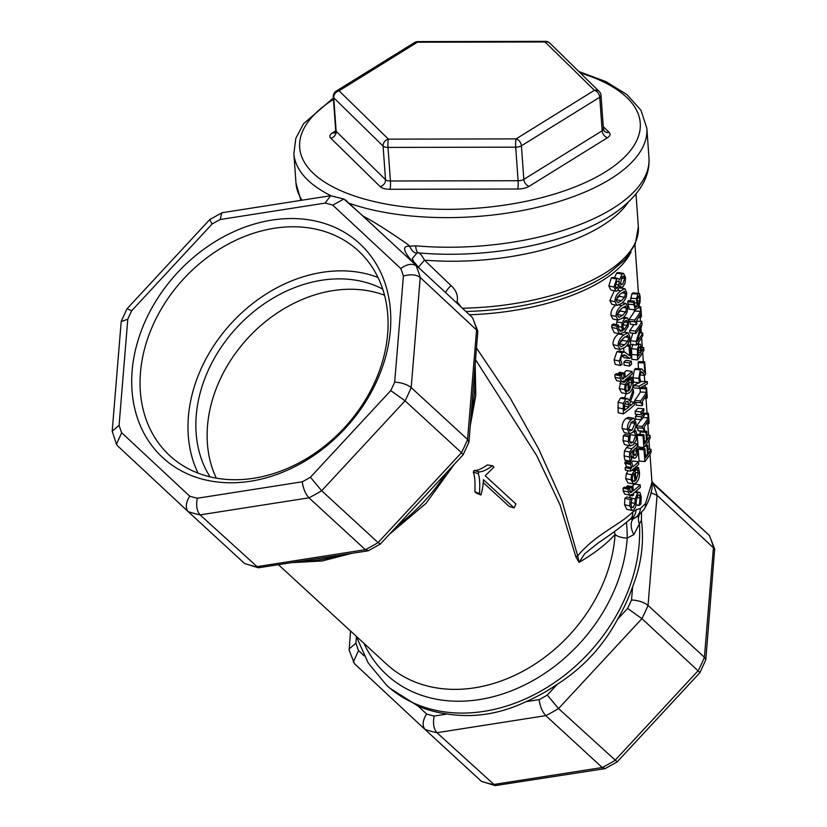 <?xml version="1.0" encoding="UTF-8"?>
<svg xmlns="http://www.w3.org/2000/svg" width="827" height="827" viewBox="0 0 827 827"><rect width="100%" height="100%" fill="white"/><g stroke="black" fill="none" stroke-linecap="round" stroke-linejoin="round"><path stroke-width="1.24" d="M609.075 132.341A6.213 5.241 -45.6 0 1 604.33 131.173L603.431 129.012A6.213 2.667 175.9 0 1 602.149 130.79L523.822 179.376A6.213 2.667 175.9 0 1 518.105 180.731L515.697 147.165A6.213 2.667 -4.1 0 0 521.413 145.81L599.751 97.224A6.213 2.667 -4.1 0 0 601.022 95.446A6.213 6.213 0 0 0 599.172 91.456L549.821 43.128A6.213 5.241 134.4 0 0 545.076 41.96A6.213 0.899 -90.1 0 1 545.469 41.35L417.79 41.608A6.213 0.899 89.9 0 0 417.397 42.218A6.213 4.342 -121.8 0 0 414.534 42.539L336.196 91.125A6.213 4.342 58.2 0 1 339.07 90.805A6.213 5.241 134.4 0 0 333.746 97.762L383.097 146.09A6.213 5.241 -45.6 0 1 388.421 139.143A6.213 0.899 89.9 0 0 388.018 147.423L515.697 147.165A6.213 0.899 -90.1 0 1 516.1 138.884A6.213 4.342 58.2 0 1 521.413 145.81L523.822 179.376A6.213 4.342 -121.8 0 0 529.146 186.302L607.473 137.716A12.415 5.324 -4.1 0 0 609.075 132.341L603.255 126.634M607.473 137.716A6.213 4.342 -121.8 0 1 602.149 130.79L599.751 97.224A6.213 4.342 -121.8 0 0 594.427 90.298A6.213 5.241 -45.6 0 1 599.172 91.456M336.196 91.125A6.213 6.213 0 0 0 333.281 96.842A6.213 2.667 -4.1 0 0 333.746 97.762L336.155 131.328A6.213 5.241 -45.6 0 1 330.831 138.274L380.182 186.602A12.415 5.324 -4.1 0 0 390.013 189.28L517.692 189.021A12.415 5.324 -4.1 0 0 529.146 186.302M475.69 359.89L536.723 455.636L559.982 504.759L575.881 556.871A6.213 2.863 171.6 0 1 577.68 555.868L562.019 500.873L538.728 449.092L510.373 398.345L476.641 348.26M644.171 509.318A12.415 10.41 -148.8 0 0 644.233 509.225C650.26 498.712 652.844 489.729 651.986 482.275L645.505 503.602L640.429 508.429L636.17 509.711L632.748 511.965C620.126 524.887 595.885 533.922 577.691 555.878M630.401 300.708L631.931 293.709L633.368 293.192M629.326 309.215L635.643 309.887L629.326 309.215L627.61 301.721A156.758 67.225 -4.1 0 0 628.551 300.532L634.402 301.069L634.392 303.902L635.777 307.272L637.141 306.414L636.501 298.64L637.927 294.04L639.405 293.43L640.181 296.893L640.046 302.103L638.155 307.851L635.177 309.743L633.43 302.31A162.971 69.881 -4.1 0 0 634.402 301.069M635.705 333.467L635.529 331.048A162.971 69.881 -4.1 0 0 641.814 321.362L642.031 324.287L637.4 341.303A162.971 69.881 -4.1 0 0 642.651 332.95L642.827 335.369A162.971 69.881 175.9 0 1 636.532 345.055L636.263 341.355L640.935 325.817A162.971 69.881 175.9 0 1 635.705 333.467L629.885 332.888L629.709 330.459A156.758 67.225 -4.1 0 0 633.885 324.577M636.532 345.055L630.712 344.477L630.453 340.776L632.903 333.188M637.596 359.91L637.359 349.263L638.92 344.632L640.501 344.197L641.711 351.258A162.971 69.881 -4.1 0 0 643.706 347.619L643.892 350.224A162.971 69.881 175.9 0 1 637.596 359.91L631.776 359.321L631.518 348.705L633.017 344.166M639.261 388.401L639.095 386.147L647.252 381.578L647.417 383.8L639.261 388.401L633.451 387.801L633.296 385.547L639.219 382.746M639.943 382.301L641.163 381.454L647.252 381.578M641.504 419.723L641.297 416.849L644.192 413.686L644.316 415.412L641.504 419.723L635.705 419.124L635.498 416.25L637.286 414.379M642.124 413.531A156.758 67.225 -4.1 0 0 642.352 413.066L648.409 413.283L649.092 422.835A162.971 69.881 175.9 0 1 648.585 423.827L648.337 420.271A162.971 69.881 175.9 0 1 644.243 426.773L644.491 430.329A162.971 69.881 175.9 0 1 643.83 431.208C643.706 428.531 643.261 427.621 642.486 428.5L642.341 426.463A162.971 69.881 -4.1 0 0 648.151 417.749L647.903 414.275A162.971 69.881 -4.1 0 0 648.409 413.283M643.83 431.208L637.979 430.681C637.855 428.004 637.421 427.083 636.666 427.921L636.521 425.884A156.758 67.225 -4.1 0 0 640.904 419.661M644.884 461.58L639.064 461.001L638.227 449.288A156.758 67.225 -4.1 0 0 639.095 448.203L644.946 448.741L645.598 457.848A162.971 69.881 -4.1 0 0 647.572 455.129L646.952 446.404A162.971 69.881 -4.1 0 0 647.706 445.257L648.337 453.982A162.971 69.881 -4.1 0 0 650.983 449.299L651.169 451.904A162.971 69.881 175.9 0 1 644.884 461.58L644.047 449.867A162.971 69.881 -4.1 0 0 644.946 448.741M641.194 448.389L641.121 447.262M629.626 358.515L624.416 354.793L622.473 355.362L621.046 357.45L620.726 360.21L622.121 364.262A162.971 69.881 175.9 0 1 620.384 365.524L619.278 361.037L622.193 352.757L624.571 351.971L629.709 355.806L629.016 346.193A162.971 69.881 -4.1 0 0 630.164 345.117L631.032 357.192A162.971 69.881 175.9 0 1 629.626 358.515L624.085 357.636L621.325 355.041M620.384 365.524L615.195 364.366L614.12 359.859L616.911 351.671L619.196 350.958L623.899 351.847L623.682 348.27M621.098 351.31L619.196 350.958M621.739 381.712L616.58 380.565L614.988 377.288L614.957 374.641A156.758 67.225 -4.1 0 0 616.342 373.659L621.542 374.807L622.276 379.148L623.682 378.57A162.971 69.881 -4.1 0 0 623.982 378.342L623.682 374.249A162.971 69.881 -4.1 0 0 624.902 373.308L625.191 377.319A162.971 69.881 -4.1 0 0 632.045 371.395L632.231 373.866A162.971 69.881 175.9 0 1 625.367 379.8L625.491 381.464A162.971 69.881 175.9 0 1 624.271 382.405L624.147 380.74A162.971 69.881 175.9 0 1 623.858 380.958L621.739 381.712L620.136 378.477L620.105 375.83A162.971 69.881 -4.1 0 0 621.542 374.807M618.472 374.124L618.4 373.163A156.758 67.225 -4.1 0 0 619.578 372.253L624.902 373.308M623.723 373.08A156.758 67.225 -4.1 0 0 626.463 370.568L632.045 371.395M624.271 382.405L618.968 381.092M626.835 393.786L624.519 389.579L625.191 384.576L627.972 380.606A162.971 69.881 -4.1 0 0 628.716 379.975L629.45 390.148L631.89 382.808L630.608 378.611A162.971 69.881 -4.1 0 0 631.993 377.329L632.965 381.754C633.317 386.623 632.169 390.282 629.533 392.742L626.835 393.786L621.553 392.763L619.247 388.483L620.767 381.681M624.571 397.983L626.132 393.652M623.341 413.903L618.183 412.725L618.089 402.253L620.457 398.159L622.214 397.539L627.621 398.573L629.357 400.64L633.358 389.662L633.596 393.032L629.957 402.904L630.164 405.881A162.971 69.881 -4.1 0 0 634.257 402.211L634.443 404.806A162.971 69.881 175.9 0 1 623.341 413.903L623.279 403.4L625.75 399.234L627.621 398.573M629.585 433.648L624.302 432.614L622.111 428.469C621.935 424.251 623.217 420.912 625.956 418.462L628.375 417.366L633.968 418.255L635.922 422.308C636.18 426.639 634.981 430.05 632.335 432.542L629.585 433.648L627.383 429.554C627.217 425.336 628.551 421.956 631.394 419.413L633.968 418.255M630.629 471.163L625.346 470.077L625.171 467.606A156.758 67.225 -4.1 0 0 626.421 466.635L624.84 462.252A156.758 67.225 -4.1 0 0 626.297 461.115L631.642 462.159L632.955 466.717A162.971 69.881 -4.1 0 0 638.527 461.817L638.713 464.298A162.971 69.881 175.9 0 1 630.629 471.163L630.453 468.692A162.971 69.881 -4.1 0 0 631.756 467.679L630.122 463.337A162.971 69.881 -4.1 0 0 631.642 462.159M631.642 462.21A156.758 67.225 -4.1 0 0 632.944 461.001L638.527 461.817M633.296 483.96L630.98 479.743L631.663 474.75L634.433 470.78A162.971 69.881 -4.1 0 0 635.177 470.149L635.911 480.322L638.351 472.982L637.069 468.785A162.971 69.881 -4.1 0 0 638.454 467.503L639.436 471.928C639.778 476.797 638.63 480.456 635.994 482.916L633.296 483.96L628.013 482.937L625.708 478.657L626.349 473.685L628.127 470.646M631.993 510.435L626.804 509.318L624.55 504.718L624.902 498.34A156.758 67.225 -4.1 0 0 626.752 496.986L632.014 498.081L631.115 504.697C631.373 507.209 632.097 508.088 633.286 507.344L634.898 503.385L635.208 498.898L637.669 492.706L639.964 492.52L641.225 496.779L640.925 503.932A162.971 69.881 175.9 0 1 639.23 505.483L640.098 498.05C639.85 495.208 639.178 494.267 638.082 495.228L636.625 499.043L635.622 507.034L633.637 509.939L631.993 510.435L629.709 505.897L630.091 499.498A162.971 69.881 -4.1 0 0 632.014 498.081M629.854 497.637L630.215 495.435M629.864 495.187L624.716 494.05L623.124 490.762L623.093 488.126A156.758 67.225 -4.1 0 0 624.468 487.144L629.678 488.281L630.412 492.623L631.818 492.044A162.971 69.881 -4.1 0 0 632.107 491.827L631.818 487.734A162.971 69.881 -4.1 0 0 633.037 486.793L633.327 490.804A162.971 69.881 -4.1 0 0 640.181 484.88L640.356 487.351A162.971 69.881 175.9 0 1 633.503 493.274L633.616 494.949A162.971 69.881 175.9 0 1 632.407 495.89L632.283 494.215A162.971 69.881 175.9 0 1 631.983 494.443L629.864 495.187L628.272 491.951L628.241 489.305A162.971 69.881 -4.1 0 0 629.678 488.281M626.608 487.61L626.535 486.648A156.758 67.225 -4.1 0 0 627.703 485.738L633.037 486.793M631.859 486.555A156.758 67.225 -4.1 0 0 634.598 484.053L640.181 484.88M632.407 495.89L627.104 494.577M630.112 461.166L629.388 456.98L629.729 452.049L631.89 448.647A162.971 69.881 -4.1 0 0 637.245 443.923L637.421 446.394A162.971 69.881 175.9 0 1 636.645 447.138L637.968 450.973L637.545 454.757L635.911 457.651L634.505 458.23L633.379 456.98L632.283 450.942A162.971 69.881 175.9 0 1 632.014 451.17L630.805 453.196L631.611 460.008A162.971 69.881 175.9 0 1 630.112 461.166L624.83 460.081L624.116 455.884L624.437 450.984L626.504 447.645A156.758 67.225 -4.1 0 0 628.882 445.639M624.53 444.606L630.546 445.96L624.53 444.606L623.031 440.543L623.372 435.705A156.758 67.225 -4.1 0 0 624.933 434.475L630.298 435.498L629.595 440.688L631.001 443.22L633.058 442.362L635.663 435.519L634.433 431.983A162.971 69.881 -4.1 0 0 635.86 430.671L636.749 434.454L636.149 440.295L633.244 444.916L629.854 445.66L628.303 441.628L628.665 436.78A162.971 69.881 -4.1 0 0 630.298 435.498M629.76 438L630.071 436.532M630.133 435.467L629.988 433.679M629.626 366.061L624.116 365.172L623.889 362.03A156.758 67.225 -4.1 0 0 625.729 360.324L631.311 361.141L631.539 364.283A162.971 69.881 175.9 0 1 629.626 366.061L629.409 362.919A162.971 69.881 -4.1 0 0 631.311 361.141M620.147 349.48L618.203 345.831C617.986 341.623 619.888 337.985 623.899 334.925L628.044 332.795L629.76 336.372C630.184 340.61 628.53 344.301 624.798 347.433L620.147 349.48L614.988 348.353L613.045 344.652C612.828 340.445 614.647 336.868 618.503 333.922L618.772 333.705M616.311 324.629L617.418 319.956M614.213 332.681L619.888 333.943L614.213 332.681L611.825 327.43L611.835 325.083A156.758 67.225 -4.1 0 0 613.355 323.988L618.586 325.114L618.441 327.926L620.333 331.369L622.772 330.655L621.687 327.213L622.09 322.881L624.736 318.426L627.455 317.95L628.685 321.455L628.106 326.613L624.406 332.175L619.444 333.808L616.983 328.598L617.004 326.262A162.971 69.881 -4.1 0 0 618.586 325.114M618.048 320.09L616.094 316.452C615.877 312.244 617.779 308.605 621.79 305.535L625.936 303.406L627.652 306.982C628.075 311.231 626.421 314.911 622.7 318.044L618.048 320.09L612.89 318.974L610.936 315.273C610.719 311.066 612.538 307.489 616.394 304.532M616.994 305.401L615.04 301.752C614.823 297.544 616.725 293.905 620.736 290.846L624.881 288.716L626.597 292.293C627.021 296.531 625.377 300.222 621.646 303.354L616.994 305.401L611.835 304.274L609.881 300.573L614.285 290.763M614.234 278.761L616.58 273.096L618.007 272.517L623.579 273.396L625.563 277.593L625.057 283.092L623.01 286.752L621.49 287.3L619.971 285.791A162.971 69.881 175.9 0 1 619.93 285.822L617.583 290.659L616.022 291.135L613.965 287.093L616.632 278.947L618.203 278.523L619.568 279.805A162.971 69.881 -4.1 0 0 619.609 279.774L622.069 274.016L623.579 273.396M616.022 291.135L610.843 290.019L608.806 285.925L611.36 277.862L612.807 277.458L618.203 278.523M643.871 447.541L638.062 446.962L637.224 435.25A156.758 67.225 -4.1 0 0 638.082 434.154L643.933 434.692L644.584 443.799A162.971 69.881 -4.1 0 0 646.569 441.091L645.939 432.356A162.971 69.881 -4.1 0 0 646.704 431.218L647.324 439.943A162.971 69.881 -4.1 0 0 649.981 435.26L650.167 437.855A162.971 69.881 175.9 0 1 643.871 447.541L643.034 435.829A162.971 69.881 -4.1 0 0 643.933 434.692M640.191 434.351L640.015 431.921A156.758 67.225 -4.1 0 0 640.687 430.919M641.142 414.772L635.343 414.172L635.136 411.298L637.927 408.28L643.84 408.734L643.964 410.461L641.142 414.772L640.946 411.898L643.84 408.734M642 405.706C641.876 403.028 641.432 402.129 640.656 402.997L640.511 400.971A162.971 69.881 -4.1 0 0 646.321 392.256L646.073 388.783A162.971 69.881 -4.1 0 0 646.58 387.78L647.262 397.332A162.971 69.881 175.9 0 1 646.755 398.335L646.507 394.779A162.971 69.881 175.9 0 1 642.414 401.271L642.662 404.827A162.971 69.881 175.9 0 1 642 405.706L636.149 405.178C636.025 402.501 635.591 401.581 634.847 402.418L634.691 400.382A156.758 67.225 -4.1 0 0 640.284 392.008L640.036 388.525A156.758 67.225 -4.1 0 0 640.346 387.925M638.537 368.708L638.113 362.681A156.758 67.225 -4.1 0 0 638.661 361.595L644.719 361.812L645.587 373.887A162.971 69.881 175.9 0 1 644.874 375.262L641.659 371.768L640.605 372.46L639.643 377.422L640.625 381.412A162.971 69.881 175.9 0 1 639.56 382.777L638.733 378.342L640.367 369.865L641.783 368.945L644.833 372.553L644.14 362.939A162.971 69.881 -4.1 0 0 644.719 361.812M639.56 382.777L633.73 382.208L632.924 377.753L634.474 369.38L635.705 368.511L641.783 368.945M636.201 324.784C636.077 322.106 635.632 321.207 634.857 322.075L634.712 320.049A162.971 69.881 -4.1 0 0 640.522 311.334L640.274 307.861A162.971 69.881 -4.1 0 0 640.78 306.858L641.463 316.41A162.971 69.881 175.9 0 1 640.956 317.413L640.708 313.857A162.971 69.881 175.9 0 1 636.614 320.349L636.862 323.905A162.971 69.881 175.9 0 1 636.201 324.784L630.35 324.256C630.226 321.579 629.792 320.659 629.047 321.496L628.892 319.46A156.758 67.225 -4.1 0 0 634.485 311.086L634.392 309.784M638.144 296.655L638.961 295.839L639.643 297.947L639.529 300.945L637.751 305.473L637.193 299.674L638.144 296.655M637.11 300.842L639.529 300.945M632.903 292.851L639.405 293.43M634.816 306.248L637.141 306.414M627.61 301.721L633.43 302.31M629.709 330.459L635.529 331.048M636.676 321.186L641.814 321.362M630.453 340.776L636.263 341.355M639.984 332.857L642.651 332.95M639.147 347.309L640.212 346.989L641.018 352.354A162.971 69.881 175.9 0 1 638.289 356.199L638.165 350.183L639.147 347.309L640.212 346.989L639.457 346.937M638.051 352.157L641.018 352.354M637.596 343.701L640.501 344.197M641.411 347.547L643.706 347.619M633.296 385.547L639.095 386.147M635.498 416.25L641.297 416.849M642.01 413.521L644.192 413.686M643.055 428.179L636.666 427.921M644.223 414.12L647.903 414.275M642.982 417.542L648.151 417.749M636.521 425.884L642.341 426.463M646.332 423.734L648.585 423.827M638.227 449.288L644.047 449.867M647.986 449.195L650.983 449.299M645.742 445.133L647.706 445.257M644.895 446.249L646.952 446.404M645.391 454.974L647.572 455.129M626.535 345.81L629.016 346.193M627.435 344.714L630.164 345.117M614.957 374.641L620.105 375.83M618.4 373.163L623.682 374.249M621.553 377.846L623.982 378.342M626.184 390.623L628.396 391.037L626.639 391.192L625.75 388.783L626.215 385.485L627.848 383.273L628.396 391.037M628.933 376.864L631.993 377.329M627.466 378.104L630.608 378.611M627.331 378.218L630.619 378.756M626.029 379.273L631.342 380.11M625.791 379.469L628.716 379.975M619.888 383.511L625.191 384.576M626.07 401.85L627.951 401.54L628.944 406.894A162.971 69.881 175.9 0 1 624.571 410.275L624.571 404.279L626.07 401.85M627.486 401.302L626.938 401.353M624.344 406.036L628.944 406.894M631.9 389.445L633.358 389.662M630.443 401.643L634.257 402.211M631.58 421.966L633.678 420.953L634.847 423.321L632.159 429.988L629.916 430.981L628.654 428.582L631.58 421.966M624.84 462.252L630.122 463.337M626.421 466.635L631.756 467.679M625.171 467.606L630.453 468.692M632.645 480.797L634.867 481.2L633.1 481.355L632.21 478.957L632.676 475.659L634.309 473.447L634.867 481.2M635.653 467.079L638.454 467.503M634.206 468.32L637.069 468.785M634.061 468.433L637.079 468.919M632.769 469.488L637.803 470.284M632.531 469.684L635.177 470.149M626.349 473.685L631.663 474.75M635.643 491.548L639.964 492.52M632.407 507.623L633.286 507.344L631.683 507.013M638.909 494.887L638.082 495.228M624.902 498.34L630.091 499.498M636.18 504.79L639.219 505.287M636.149 504.977L639.23 505.483M623.093 488.126L628.241 489.305M626.535 486.648L631.818 487.734M629.688 491.321L632.107 491.827M634.361 454.964L635.632 455.17L634.04 454.157L633.389 450.033A162.971 69.881 -4.1 0 0 635.581 448.11L636.759 451.17L635.632 455.17L634.919 455.481M634.557 443.52L637.245 443.923M630.753 456.504L633.379 456.98M634.154 430.412L635.86 430.671M633.131 431.777L634.433 431.983M633.017 431.901L634.443 432.128M623.372 435.705L628.665 436.78M623.889 362.03L629.409 362.919M627.393 335.493L628.665 337.406L627.786 341.334L624.612 344.766L621.056 346.833L619.568 344.849L620.622 341.055L624.085 337.592L627.714 335.483M619.216 343.763L622.276 340.445L623.01 338.501M624.995 321.041L626.546 320.307L627.61 322.458L627.217 325.425L623.847 329.787L622.989 326.789L623.196 323.967L624.995 321.041M623.031 324.763L627.217 325.425M623.723 317.144L627.455 317.95M618.844 329.911L622.772 330.655M611.835 325.083L617.004 326.262M625.284 306.104L626.566 308.016L625.677 311.955L622.504 315.376L618.947 317.444L617.469 315.469L618.513 311.665L621.976 308.202L625.615 306.104M617.118 314.384L620.167 311.055L620.901 309.112M624.23 291.414L625.512 293.327L624.623 297.255L621.449 300.687L617.893 302.754L616.415 300.77L617.459 296.976L620.932 293.513L624.561 291.404M616.063 299.684L619.113 296.366L619.847 294.422M615.557 287.817L617.211 288.168L615.185 286.245L616.839 281.511L618.338 280.953L619.289 281.656L618.782 284.984L617.211 288.168L616.27 288.468M617.2 281.263L619.289 281.656M615.298 284.302L618.782 284.984M622.4 276.59L623.486 276.115L624.581 278.492L622.71 284.188L621.304 284.726L620.24 283.909L622.4 276.59M637.224 435.25L643.034 435.829M646.983 435.147L649.981 435.26M643.964 431.032L646.704 431.218M640.015 431.921L645.939 432.356M644.378 440.925L646.569 441.091M635.136 411.298L640.946 411.898M641.225 402.687L634.847 402.418M640.036 388.525L646.073 388.783M641.09 387.594L646.58 387.78M640.284 392.008L646.321 392.256M634.691 400.382L640.511 400.971M644.502 398.242L646.755 398.335M638.113 362.681L644.14 362.939M639.705 375.044L644.874 375.262M635.425 321.765L629.047 321.496M638.196 307.768L640.274 307.861M638.744 306.786L640.78 306.858M634.485 311.086L640.522 311.334M628.892 319.46L634.712 320.049M638.702 317.32L640.956 317.413M480.963 494.991L479.495 493.647C480.073 483.681 479.639 476.993 478.202 473.571A152.106 119.698 -47.4 0 0 479.009 471.835C482.275 471.969 486.752 469.932 492.437 465.715L493.915 467.079L485.232 475.763L515.903 503.974A152.106 119.698 132.6 0 1 514.094 507.892L483.423 479.681C483.288 484.467 482.461 489.574 480.963 494.991L476.331 493.088L474.874 491.745L479.495 493.647M514.094 507.892L509.215 506.475L483.216 482.565M474.874 491.745C475.287 482.069 474.77 475.556 473.302 472.196A145.893 114.808 -47.4 0 0 474.078 470.522C477.303 470.749 481.707 468.888 487.279 464.95L492.437 465.715M474.078 470.522L479.009 471.835M473.302 472.196L478.202 473.571M415.671 245.815A12.415 3.928 95 0 0 418.576 252.897A12.415 3.928 95 0 0 418.586 252.897C496.159 259.843 582.26 239.83 620.901 208.445C640.76 192.629 650.115 175.769 648.968 157.854A176.937 75.877 175.9 0 1 415.671 245.815L409.634 246.198A12.415 5.892 75.6 0 0 417.025 253.01L417.449 252.917M332.764 205.148L400.785 268.548A166.072 130.687 132.6 0 1 403.4 276.022L394.686 382.115A166.072 130.687 132.6 0 1 390.757 390.613L310.414 477.251A166.072 130.687 132.6 0 1 302.248 481.8L197.343 498.236A166.072 130.687 132.6 0 1 189.714 496.159L121.693 432.759A166.072 130.687 132.6 0 1 119.078 425.295L127.792 319.201A166.072 130.687 132.6 0 1 131.72 310.704L212.063 224.055A166.072 130.687 132.6 0 1 220.23 219.517L325.135 203.08A166.072 130.687 132.6 0 1 332.764 205.148L343.867 199.038L362.908 215.992C373.504 221.491 388.442 230.95 407.711 244.368L409.634 246.198C402.501 245.857 402.997 250.447 411.102 259.998A12.415 5.427 -33.3 0 1 413.49 261.291A12.415 5.427 -33.3 0 1 413.572 261.435M412.332 258.5L417.025 253.01M411.102 259.998L419.909 268.858L413.49 261.301L412.353 258.262M418.369 267.348L424.489 260.143C421.956 255.698 420.095 253.279 418.907 252.876M458.22 304.336A6.213 1.654 138 0 1 458.778 303.912L457.083 301.969C458.272 295.777 456.277 290.329 451.066 285.615A6.213 1.251 -47.2 0 0 445.898 292.861L345.552 200.031M651.862 481.014L653.743 484.333L709.401 535.524A178.487 140.456 132.6 0 1 713.474 547.154L704.428 657.279A178.487 140.456 132.6 0 1 698.319 670.511L614.926 760.437A178.487 140.456 132.6 0 1 602.211 767.508L493.316 784.575A178.487 140.456 132.6 0 1 481.448 781.35L495.208 785.609L436.925 732.701C433.648 728.835 432.738 723.284 434.185 716.058A166.072 130.687 132.6 0 1 426.567 713.99L418.08 706.082A161.42 127.027 -47.4 0 0 447.283 714.011C473.768 718.146 500.015 714.032 526.013 701.678A161.42 127.027 -47.4 0 0 557.295 684.27C583.025 667.844 603.131 646.166 617.583 619.247A161.42 127.027 -47.4 0 0 632.624 586.705C641.338 564.49 644.274 542.378 641.432 520.379L639.426 523.801A12.415 10.813 28.8 0 1 639.24 515.242M575.881 556.871L579.065 562.36L577.68 555.868M457.083 301.969L455.884 302.165M461.063 306.993L458.778 303.912M418.379 267.359L446.022 292.965M451.066 285.615L424.489 260.143A161.42 69.22 -4.1 0 0 628.2 202.243M636.17 509.711A12.415 10.999 -110.2 0 1 630.071 519.366A12.415 9.593 -131.6 0 0 632.748 511.965M614.461 531.534A12.415 10.441 38.3 0 0 615.092 534.449C606.377 544.114 594.365 553.418 579.065 562.36L584.72 553.728L598.479 542.76C610.719 534.542 621.253 526.737 630.081 519.366L629.306 519.687M463.12 454.778L461.466 452.679L378.073 542.605L380.348 544.042L463.099 454.809L468.837 442.414L467.575 439.447L476.621 329.332A178.487 140.456 132.6 0 0 472.548 317.692L477.83 331.162L420.23 277.469A178.487 140.456 -47.4 0 0 416.157 265.829C412.115 263.162 406.998 264.071 400.785 268.548M629.729 519.666L637.431 516.617L644.254 509.194A12.415 10.41 -148.8 0 0 645.505 503.602M641.514 512.978L641.432 520.379M626.401 522.499A12.415 1.013 -91.9 0 1 627.217 538.067L633.875 534.614L639.426 523.801A161.42 127.027 -47.4 0 1 549.604 685.831A161.42 127.027 -47.4 0 1 386.591 685.242L389.579 687.992L418.08 706.082M374.321 383.19A139.205 109.546 132.6 0 1 169.824 455.708A139.205 109.546 132.6 0 1 183.429 279.092A139.205 109.546 132.6 0 1 358.287 250.788A139.205 109.546 132.6 0 1 374.321 383.19M376.419 381.94A145.418 114.436 -47.4 0 0 255.016 223.848A145.418 114.436 -47.4 0 0 152.282 446.187A145.418 114.436 -47.4 0 0 376.419 381.94M378.001 277.458A139.205 109.546 -47.4 0 0 231.364 323.181A139.205 109.546 -47.4 0 0 198.056 473.127M350.534 630.991L349.17 650.218L354.432 663.657L425.057 729.486A178.487 140.456 -47.4 0 0 436.925 732.701L545.81 715.644A178.487 140.456 -47.4 0 0 558.535 708.574L547.267 695.083A166.072 130.687 132.6 0 1 539.101 699.621L526.013 701.678M617.169 761.894L558.535 708.574L641.928 618.648A178.487 140.456 -47.4 0 0 648.037 605.416L704.428 657.279L705.803 659.77L699.973 672.599L617.2 761.874L605.281 768.51L602.211 767.508L545.81 715.644C542.316 711.809 540.083 706.465 539.101 699.621M699.973 672.599L641.928 618.648L627.61 608.434L617.583 619.247M650.849 492.83L657.083 495.29L648.037 605.416C643.923 602.242 638.423 600.412 631.539 599.947A166.072 130.687 132.6 0 1 627.61 608.434M349.046 649.05L355.93 643.117L356.427 637.007M353.305 662.024L358.546 650.591A166.072 130.687 132.6 0 1 355.93 643.117M481.448 781.35L425.057 729.486C422.059 725.682 422.566 720.524 426.567 713.99M604.806 768.665L495.208 785.609M705.803 659.77L714.683 548.983L657.083 495.29A178.487 140.456 -47.4 0 0 652.875 483.319M714.683 548.983L709.421 535.545L652.307 482.306L709.401 535.524M210.017 476.838A130.377 102.6 132.6 0 1 236.481 327.885A130.377 102.6 132.6 0 1 382.705 289.068M384.524 295.218A130.377 102.6 -47.4 0 0 247.759 338.253A130.377 102.6 -47.4 0 0 216.292 478.14M380.317 544.073L368.428 550.689L365.358 549.686L308.967 497.823A178.487 140.456 -47.4 0 0 321.682 490.742L405.075 400.816A178.487 140.456 -47.4 0 0 411.184 387.584L420.23 277.469C416.095 274.523 410.481 274.037 403.4 276.022M468.95 441.938L477.83 331.162M367.953 550.844L258.355 567.787L244.596 563.518L188.205 511.655A178.487 140.456 -47.4 0 0 200.072 514.88L308.967 497.823C305.463 493.977 303.23 488.643 302.248 481.8M258.355 567.787L200.072 514.88C196.805 511.003 195.885 505.452 197.343 498.236M244.596 563.518A178.487 140.456 132.6 0 0 256.463 566.743L365.358 549.686A178.487 140.456 132.6 0 0 378.073 542.605L321.682 490.742L310.414 477.251M394.686 382.115C401.571 382.591 407.07 384.41 411.184 387.584L467.575 439.447A178.487 140.456 132.6 0 1 461.466 452.679L405.075 400.816L390.757 390.613M121.693 432.759L116.452 444.202L117.579 445.836L188.153 511.613M189.714 496.159C185.713 502.692 185.207 507.861 188.205 511.655L117.579 445.836M119.078 425.295L112.193 431.229L116.452 444.202M127.792 319.201L121.197 321.6L112.193 431.229M131.72 310.704L127.048 308.74L121.321 321.134M212.063 224.055L209.8 219.506L222.194 212.704L330.604 195.72L343.867 199.038M220.23 219.517L221.719 212.859M325.135 203.08L330.604 195.72M349.035 203.225A176.937 75.877 -4.1 0 0 610.502 178.963A176.937 75.877 -4.1 0 0 646.848 128.247L640.997 110.301L626.969 94.619L605.933 81.625L578.817 71.515M333.364 97.979L303.426 123.874L295.808 138.409L293.874 153.553A176.937 75.877 -4.1 0 0 323.688 191.802A176.937 75.877 -4.1 0 0 330.914 195.689M580.285 72.952A170.734 73.21 175.9 0 1 605.188 172.026A170.734 73.21 175.9 0 1 367.157 199.814A170.734 73.21 175.9 0 1 333.467 99.374M335.69 130.873L332.444 132.889A12.415 5.324 -4.1 0 0 330.831 138.274M390.013 189.28A6.213 0.899 -90.1 0 0 390.427 180.989L518.105 180.731A6.213 0.899 -90.1 0 1 517.692 189.021M335.317 132.568L335.69 130.408A6.213 2.667 175.9 0 0 336.155 131.328L385.506 179.655L383.097 146.09A6.213 2.667 -4.1 0 0 388.018 147.423L390.427 180.989A6.213 2.667 175.9 0 1 385.506 179.655A6.213 5.241 -45.6 0 1 380.182 186.602M335.08 132.702A6.213 4.342 58.2 0 1 332.444 132.889M545.076 41.96L594.427 90.298L516.1 138.884L388.421 139.143L339.07 90.805L417.397 42.218L545.076 41.96M469.416 314.777A156.758 67.225 -4.1 0 0 631.053 251.925M637.596 297.865L639.643 297.947M637.545 304.874L638.144 304.915M631.931 293.709L637.927 294.04M630.577 298.216L636.501 298.64M634.35 302.847L636.387 303.002M627.672 304.067L633.482 304.656M638.134 350.4L640.884 350.576M636.997 344.477L638.92 344.632M631.518 348.705L637.359 349.263M631.425 354.411L637.245 354.99M616.911 351.671L622.193 352.757M614.12 359.859L619.278 361.037M622.597 355.269L626.773 356.003M614.988 377.288L620.136 378.477M621.615 378.135L623.682 378.57M628.892 382.353L631.89 382.808M625.388 380.141L627.972 380.606M619.247 388.483L624.519 389.579M624.705 403.855L628.789 404.61M620.457 398.159L625.75 399.234M618.089 402.253L623.279 403.4M617.821 407.68L622.979 408.848M630.815 422.69L634.847 423.321M628.758 429.389L632.159 429.988M625.956 418.462L631.394 419.413M622.111 428.469L627.383 429.554M624.861 463.285L630.143 464.371M635.353 472.527L638.351 472.982M631.756 470.294L634.433 470.78M625.708 478.657L630.98 479.743M634.826 492.23L637.669 492.706M632.024 498.299L635.208 498.898M631.125 502.661L634.898 503.385M624.55 504.718L629.709 505.897M636.842 497.544L640.098 498.05M623.124 490.762L628.272 491.951M629.75 491.62L631.818 492.044M633.472 450.663L636.759 451.17M626.504 447.645L631.89 448.647M624.437 450.984L629.729 452.049M624.116 455.884L629.388 456.98M630.112 434.671L635.663 435.519M629.771 441.783L633.058 442.362M623.031 440.543L628.303 441.628M625.026 336.837L628.665 337.406M619.578 343.836L624.612 344.766M622.276 340.445L627.786 341.334M618.503 333.922L623.899 334.925M613.045 344.652L618.203 345.831M624.168 321.93L627.61 322.458M623.496 329.063L624.55 329.249M622.659 318.075L624.736 318.426M616.735 321.858L622.09 322.881M618.431 326.572L621.687 327.213M611.825 327.43L616.983 328.598M622.917 307.458L626.566 308.016M617.469 314.446L622.504 315.376M620.167 311.055L625.677 311.955M619.072 305.029L621.79 305.535M610.936 315.273L616.094 316.452M621.863 292.758L625.512 293.327M616.415 299.756L621.449 300.687M619.113 296.366L624.623 297.255M617.965 290.329L620.736 290.846M609.881 300.573L615.04 301.752M621.377 278.006L624.581 278.492M620.26 283.775L622.71 284.188M616.58 273.096L622.069 274.016M611.36 277.862L616.632 278.947M608.806 285.925L613.965 287.093M634.474 369.38L640.367 369.865M632.924 377.753L638.733 378.342M640.429 372.719L643.189 372.884M301.969 200.206A176.937 75.877 175.9 0 1 295.994 183.149L300.904 200.382M362.908 215.992L419.909 268.858M465.911 311.51A159.094 68.217 -4.1 0 0 608.331 273.83L624.943 259.709L635.281 244.11L638.341 226.743A161.42 69.22 175.9 0 1 462.376 308.213M363.942 643.323A153.657 120.918 132.6 0 0 512.544 690.359A153.657 120.918 132.6 0 0 627.217 538.067A12.415 5.479 -176.2 0 1 615.092 534.449A145.893 114.808 132.6 0 1 526.334 669.343A145.893 114.808 132.6 0 1 386.643 664.205L278.596 564.841M474.688 372.026A161.42 127.027 132.6 0 1 471.287 413.417M446.094 473.147A161.42 127.027 132.6 0 1 397.405 525.652M339.411 555.31A161.42 127.027 132.6 0 1 299.302 561.595M640.429 508.429A12.415 11.382 70.6 0 1 634.092 518.384A12.415 6.998 67 0 0 633.875 534.614M557.295 684.27L547.267 695.083M632.624 586.705L631.539 599.947M364.159 655.821L358.546 650.591M447.283 714.011L434.185 716.058M603.431 129.012L601.022 95.446M549.821 43.128A6.213 6.213 0 0 0 545.469 41.35M417.79 41.608A6.213 6.213 0 0 0 414.534 42.539M335.69 130.408L333.281 96.842M634.971 244.823L638.434 293.099M639.312 305.39L639.416 306.817M640.17 317.372L640.449 321.31M640.997 328.908L641.287 332.899M641.628 337.654L642.331 347.578M642.682 352.498L643.354 361.761M644.316 375.241L644.771 381.526M645.05 385.475L645.215 387.739M645.97 398.294L647.045 413.231M647.799 423.796L648.616 435.209M648.968 440.14L649.619 449.247M649.97 454.178L651.986 482.265M634.505 458.23L630.939 457.62M628.044 332.795L624.364 332.216M625.936 303.406L622.255 302.827M624.881 288.716L619.289 287.837M621.49 287.3L619.661 286.969M418.586 252.897L417.284 252.948M293.874 153.553L295.994 183.149M646.848 128.247L648.968 157.854M475.205 365.751L475.804 395.306L470.294 425.564M454.323 464.278L426.029 503.333L389.228 534.469M351.413 553.428L322.137 560.985L293.12 562.567M472.568 317.713L445.96 292.913M635.994 193.994L638.341 226.743M356.179 636.19L368.242 663.016L386.591 685.242M354.432 663.657L425.026 729.466M209.8 219.506L127.048 308.74"/></g></svg>
